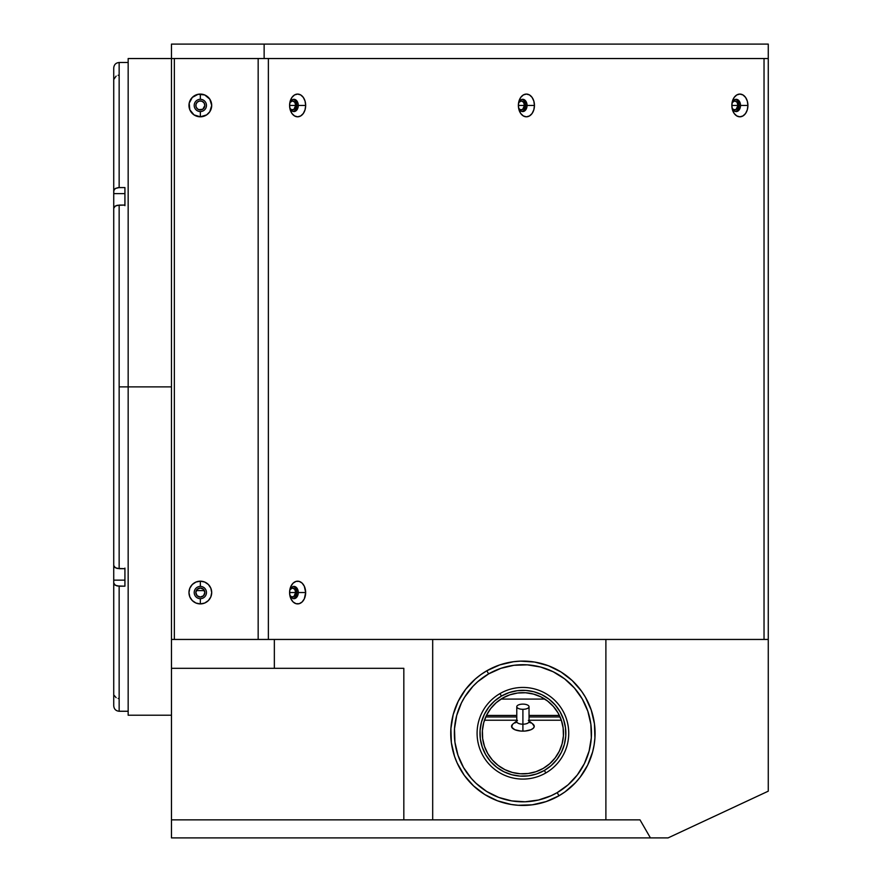 <?xml version="1.0" encoding="UTF-8"?>
<svg xmlns="http://www.w3.org/2000/svg" width="882" height="882" viewBox="0 0 882 882"><rect width="100%" height="100%" fill="white"/><g stroke="black" fill="none" stroke-linecap="round" stroke-linejoin="round"><path stroke-width="1.32" d="M200.335 109.952L197.833 109.192L196.168 107.163L195.914 104.561L197.149 102.246L199.453 101.011L202.055 101.276L204.084 102.929L204.845 105.443A4.509 4.509 0 0 1 200.335 109.952A4.509 4.509 0 0 1 195.826 105.443A4.509 4.509 0 0 1 200.335 100.934A4.509 4.509 0 0 1 204.845 105.443L202.838 109.192L198.902 109.721M195.826 592.539A4.509 4.509 0 0 1 200.335 588.029A4.509 4.509 0 0 1 204.845 592.539A4.509 4.509 0 0 1 200.335 597.059A4.509 4.509 0 0 1 195.826 592.539L197.149 589.352L200.335 588.029L203.522 589.352L204.845 592.539L203.522 595.736L200.335 597.059L197.149 595.736L195.826 592.539M295.713 592.539L289.594 592.539L295.713 592.539A4.509 3.186 -90 0 1 292.526 597.059A4.509 3.186 -90 0 1 290.145 595.548L291.303 596.706L293.75 596.706L295.713 592.539A4.509 3.186 -90 0 0 292.526 588.029L294.786 589.352L295.713 592.539M290.145 589.54A4.509 3.186 -90 0 1 292.526 588.029L290.145 589.54M295.713 105.443L289.594 105.443L295.713 105.443A4.509 3.186 -90 0 1 292.526 109.952A4.509 3.186 -90 0 1 290.145 108.442L291.303 109.611L293.75 109.611L295.713 105.443A4.509 3.186 -90 0 0 292.526 100.934L294.786 102.246L295.713 105.443M290.145 102.433A4.509 3.186 -90 0 1 292.526 100.934L290.145 102.433M524.492 105.443L518.373 105.443L524.492 105.443A4.509 3.186 -90 0 1 521.306 109.952A4.509 3.186 -90 0 1 518.925 108.442L520.082 109.611L522.53 109.611L524.492 105.443A4.509 3.186 -90 0 0 521.306 100.934L523.555 102.246L524.492 105.443M518.925 102.433A4.509 3.186 -90 0 1 521.306 100.934L518.925 102.433M737.969 105.443L731.839 105.443L737.969 105.443A4.509 3.186 -90 0 1 734.772 109.952A4.509 3.186 -90 0 1 732.402 108.442L733.559 109.611L735.996 109.611L737.969 105.443A4.509 3.186 -90 0 0 734.772 100.934L737.032 102.246L737.969 105.443M732.402 102.433A4.509 3.186 -90 0 1 734.772 100.934L732.402 102.433M128.166 62.501L119.147 62.501C115.862 62.82 114.065 64.629 113.734 67.914L113.734 190.744L115.322 188.494L119.147 187.568L119.147 62.512L119.147 187.568L124.924 187.568L124.924 205.076L119.147 205.076L119.147 386.878L128.166 386.878L128.166 58.532L128.166 386.878L171.472 386.878L128.166 386.878L128.166 715.225L171.472 715.225M119.147 711.245L119.147 586.188L124.924 586.188L124.924 568.681L119.147 568.681L119.147 205.076L115.322 206.013L113.734 208.262L113.734 190.744L113.734 193.61L113.844 190.126L115.322 188.494L118.1 187.623L124.924 187.568L124.924 205.076L117.074 205.319L114.649 206.498L113.734 208.262L113.734 565.494L114.649 567.258L117.074 568.438L124.924 568.681L124.924 586.188L117.074 585.946L114.649 584.777L113.734 583.013L113.734 580.147L124.924 580.147L113.734 580.147L113.734 565.494L115.322 567.743L119.147 568.681L119.147 386.878L128.166 386.878L128.166 715.225M274.346 668.313L403.824 668.313L403.824 819.863L432.687 819.863L432.687 639.45L605.89 639.45L605.89 819.863L432.687 819.863L605.89 819.863L605.89 639.45L768.266 639.45L768.266 791.176L668.071 837.9L171.472 837.9L171.472 819.863L403.824 819.863L171.472 819.863L171.472 668.313L274.346 668.313L274.346 639.45L432.687 639.45L432.687 819.863L403.824 819.863L403.824 668.313L274.346 668.313L274.346 639.45L171.472 639.45L171.472 58.532L264.137 58.532L264.137 44.1L768.266 44.1L768.266 58.532L264.137 58.532L264.137 44.1L171.472 44.1L171.472 58.532L768.266 58.532L768.266 44.1L171.472 44.1L171.472 668.313L171.472 639.45L768.266 639.45L768.266 791.176L668.071 837.9L171.472 837.9L171.472 668.313L274.346 668.313M204.415 590.609L196.256 590.609L204.415 590.609M500.998 699.084L544.811 699.084M640.001 819.863L650.42 837.9L640.001 819.863L605.89 819.863L640.001 819.863M113.734 193.61L124.924 193.61L113.734 193.61L113.734 208.725M119.147 75.202L118.089 75.301M116.148 76.073L113.844 79.358M124.924 204.646L124.924 205.671M124.924 568.085L124.924 569.111M128.166 711.256L119.147 711.256L119.147 586.188L115.322 585.262L113.734 583.013L113.734 705.832L113.734 565.031M113.734 190.744L113.734 67.958M113.734 565.494L113.734 208.262M113.734 705.843C114.065 709.128 115.862 710.925 119.147 711.256L119.147 698.555L118.1 698.456M114.153 695.369L116.148 697.684M528.329 720.385A6.13 2.591 180 0 1 522.905 724.188L522.905 731.134A11.367 4.807 0 0 0 532.96 724.1L528.329 720.385M516.775 706.714L516.775 721.597A6.13 2.591 0 0 0 522.905 724.188L522.905 709.304A6.13 2.591 180 0 1 516.775 706.714A6.13 2.591 180 0 1 522.905 704.123A6.13 2.591 180 0 1 529.035 706.714A6.13 2.591 180 0 1 522.905 709.304L522.905 724.188A6.13 2.591 0 0 0 529.035 721.597L529.035 706.714M522.905 724.188A6.13 2.591 180 0 1 517.48 720.385L512.85 724.1A11.367 4.807 0 0 0 522.905 731.134L522.905 724.188M484.461 720.23L516.775 720.23L484.461 720.23M529.035 720.23L561.349 720.23L529.035 720.23M516.587 722.336L514.868 722.942M512.409 724.497L511.758 727.275L514.868 729.734L520.689 731.046L525.121 731.046L530.942 729.734L533.412 728.168L534.272 726.338L532.353 723.67M530.942 722.942L529.222 722.336M485.728 716.967L516.775 716.967L485.728 716.967M529.035 716.967L560.081 716.967L529.035 716.967M486.434 715.445L516.775 715.445M529.035 715.445L559.375 715.445M200.335 111.573A6.13 6.13 0 0 0 206.465 105.443A6.13 6.13 0 0 0 200.335 99.302L200.335 94.076A11.367 11.367 0 0 1 211.702 105.443A11.367 11.367 0 0 1 200.335 116.81L200.335 111.573A6.13 6.13 0 0 1 194.205 105.443A6.13 6.13 0 0 1 200.335 99.302A6.13 6.13 0 0 1 206.465 105.443A6.13 6.13 0 0 1 200.335 111.573L200.335 116.81L206.653 114.892L209.784 111.749L211.702 105.443L209.784 99.126L204.679 94.936L198.119 94.297L192.298 97.406L189.189 103.227L189.828 109.787L194.018 114.892L200.335 116.81A11.367 11.367 0 0 1 188.969 105.443A11.367 11.367 0 0 1 200.335 94.076L200.335 99.302A6.13 6.13 0 0 0 194.205 105.443A6.13 6.13 0 0 0 200.335 111.573M200.335 598.68A6.13 6.13 0 0 0 206.465 592.539A6.13 6.13 0 0 0 200.335 586.409L200.335 581.183A11.367 11.367 0 0 1 211.702 592.539A11.367 11.367 0 0 1 200.335 603.905L200.335 598.68A6.13 6.13 0 0 1 194.205 592.539A6.13 6.13 0 0 1 200.335 586.409A6.13 6.13 0 0 1 206.465 592.539A6.13 6.13 0 0 1 200.335 598.68L200.335 603.905A11.367 11.367 0 0 1 188.969 592.539A11.367 11.367 0 0 1 200.335 581.183L200.335 586.409A6.13 6.13 0 0 0 194.205 592.539A6.13 6.13 0 0 0 200.335 598.68M522.012 111.496A6.13 4.333 90 0 0 525.639 105.443L527.05 105.443A6.13 4.333 -90 0 1 522.706 111.573A6.13 4.333 -90 0 1 518.373 105.443A6.13 4.333 -90 0 1 522.706 99.302A6.13 4.333 -90 0 1 527.05 105.443A6.13 4.333 90 0 0 522.706 99.302A6.13 4.333 90 0 0 518.373 105.443A11.367 8.037 -90 0 1 526.411 94.076A11.367 8.037 -90 0 1 534.448 105.443L525.639 105.443A6.13 4.333 90 0 0 522.012 99.39M735.478 111.496A6.13 4.333 90 0 0 739.116 105.443L740.516 105.443A6.13 4.333 -90 0 1 736.183 111.573A6.13 4.333 -90 0 1 731.839 105.443A6.13 4.333 -90 0 1 736.183 99.302A6.13 4.333 -90 0 1 740.516 105.443A6.13 4.333 90 0 0 736.183 99.302A6.13 4.333 90 0 0 731.839 105.432A11.367 8.037 -90 0 1 739.877 94.076A11.367 8.037 -90 0 1 747.914 105.443L739.116 105.443A6.13 4.333 90 0 0 735.478 99.39M293.232 111.496A6.13 4.333 90 0 0 296.859 105.443L298.27 105.443A6.13 4.333 -90 0 1 293.927 111.573A6.13 4.333 -90 0 1 289.594 105.443A6.13 4.333 -90 0 1 293.927 99.302A6.13 4.333 -90 0 1 298.27 105.443A6.13 4.333 90 0 0 293.927 99.302A6.13 4.333 90 0 0 289.594 105.443A11.367 8.037 -90 0 1 297.631 94.076A11.367 8.037 -90 0 1 305.668 105.443L296.859 105.443A6.13 4.333 90 0 0 293.232 99.39M293.232 598.591A6.13 4.333 90 0 0 296.859 592.539L298.27 592.539A6.13 4.333 -90 0 1 293.927 598.68A6.13 4.333 -90 0 1 289.594 592.539A6.13 4.333 -90 0 1 293.927 586.409A6.13 4.333 -90 0 1 298.27 592.539A6.13 4.333 90 0 0 293.927 586.409A6.13 4.333 90 0 0 289.594 592.539A11.367 8.037 -90 0 1 297.631 581.183A11.367 8.037 -90 0 1 305.668 592.539L296.859 592.539A6.13 4.333 90 0 0 293.232 586.486M174.36 58.532L174.36 639.45L174.36 58.532L258.161 58.532L258.161 639.45L174.36 639.45M768.266 639.45L768.266 58.532L768.266 639.45M764.033 58.532L764.033 639.45L764.033 58.532L268.371 58.532L268.371 639.45L268.371 58.532M298.27 592.539L305.668 592.539A11.367 8.037 -90 0 1 297.631 603.905A11.367 8.037 -90 0 1 289.594 592.539A6.13 4.333 90 0 0 293.927 598.68A6.13 4.333 90 0 0 298.27 592.539M298.27 105.443L305.668 105.443A11.367 8.037 -90 0 1 297.631 116.81A11.367 8.037 -90 0 1 289.594 105.443A6.13 4.333 90 0 0 293.927 111.573A6.13 4.333 90 0 0 298.27 105.443M740.516 105.443L747.914 105.443A11.367 8.037 -90 0 1 739.877 116.81A11.367 8.037 -90 0 1 731.839 105.443A6.13 4.333 90 0 0 736.183 111.573A6.13 4.333 90 0 0 740.516 105.443M527.05 105.443L534.448 105.443A11.367 8.037 -90 0 1 526.411 116.81A11.367 8.037 -90 0 1 518.373 105.443A6.13 4.333 90 0 0 522.706 111.573A6.13 4.333 90 0 0 527.05 105.443M534.448 105.443L533.831 101.088L532.089 97.406L529.487 94.936L526.411 94.076L523.335 94.936L520.722 97.406L518.98 101.088L518.373 105.443L518.98 109.787L520.722 113.48L523.335 115.939L526.411 116.81L529.487 115.939L532.089 113.48L533.831 109.787L534.448 105.443M747.914 105.443L747.308 101.088L745.566 97.406L742.953 94.936L739.877 94.076L736.801 94.936L734.199 97.406L732.457 101.088L731.839 105.443L732.457 109.787L734.199 113.48L736.801 115.939L739.877 116.81L742.953 115.939L745.566 113.48L747.308 109.787L747.914 105.443M305.668 105.443L305.051 101.088L303.309 97.406L300.707 94.936L297.631 94.076L294.555 94.936L291.942 97.406L290.2 101.088L289.594 105.443L290.2 109.787L291.942 113.48L294.555 115.939L297.631 116.81L300.707 115.939L303.309 113.48L305.051 109.787L305.668 105.443M305.668 592.539L304.312 586.232L302.096 583.09L299.196 581.392L296.065 581.392L293.166 583.09L290.95 586.232L289.748 590.323L289.748 594.766L290.95 598.856L293.166 601.998L296.065 603.696L299.196 603.696L302.096 601.998L304.312 598.856L305.668 592.539M258.161 58.532L258.161 639.45M200.335 603.905L204.679 603.045L208.373 600.576L210.831 596.894L211.702 592.539L210.831 588.195L208.373 584.501L204.679 582.043L200.335 581.183L195.98 582.043L192.298 584.501L189.828 588.195L188.969 592.539L189.828 596.894L192.298 600.576L195.98 603.045L200.335 603.905M539.288 803.546L532.32 804.814L546.101 801.595L558.99 795.762A72.159 72.159 0 0 1 460.415 769.347A72.159 72.159 0 0 1 486.82 670.772A72.159 72.159 0 0 0 460.415 769.347A72.159 72.159 0 0 0 558.99 795.762L557.181 792.631A68.553 68.553 0 0 1 463.535 767.538A68.553 68.553 0 0 1 488.628 673.892L486.82 670.772L480.877 674.609L475.321 679.008L465.652 689.327L458.188 701.344L461.628 695.159M490.987 797.99L484.802 794.55L497.481 800.801L511.152 804.461L518.186 805.277L532.32 804.814M452.631 749.645L451.363 742.677L454.572 756.458L457.174 763.04L464.252 775.3L473.579 785.928L484.802 794.55M451.705 721.509L453.205 714.585L450.9 728.543L451.363 742.677M506.522 662.988L513.489 661.721L499.708 664.929L486.82 670.772L488.628 673.892L477.702 681.72L472.873 686.394L464.693 697.056L461.418 702.943L456.689 715.523L454.495 728.775L454.936 742.214L457.99 755.301L463.535 767.538L471.363 778.464L476.037 783.304L486.699 791.485L498.76 797.427L511.736 800.9L525.154 801.782L538.472 800.029L551.195 795.707L557.181 792.631L568.107 784.804L577.291 774.991L584.391 763.58L589.121 751.001L591.315 737.749L590.874 724.309L587.82 711.223L582.274 698.985L574.447 688.059L564.634 678.875L553.223 671.775L540.644 667.046L527.392 664.852L513.952 665.293L500.866 668.347L488.628 673.892A68.553 68.553 0 0 1 582.274 698.985A68.553 68.553 0 0 1 557.181 792.631L558.99 795.762L564.943 791.926L575.571 782.599L580.158 777.196L587.633 765.179L584.193 771.375M554.822 668.545L561.018 671.985L548.328 665.723L534.657 662.062L520.545 661.136L513.489 661.721M593.189 716.879L594.457 723.846L591.238 710.065L585.405 697.177L581.569 691.234L572.242 680.595L561.018 671.985M543.202 768.42A40.594 40.594 0 0 1 487.757 753.559A40.594 40.594 0 0 1 502.608 698.114L496.136 702.745L490.701 708.555L486.5 715.313L483.7 722.755L482.399 730.605L482.663 738.565L484.472 746.315L487.757 753.559L492.388 760.03L498.198 765.466L504.956 769.666L512.398 772.467L520.248 773.768L528.208 773.503L535.958 771.706L543.202 768.42L549.673 763.779L555.109 757.969L559.309 751.221L562.11 743.769L563.411 735.919L563.146 727.97L561.349 720.219L558.063 712.965L553.422 706.493L547.612 701.058L540.864 696.857L533.412 694.057L525.562 692.756L517.613 693.02L509.862 694.829L502.608 698.114A40.594 40.594 0 0 1 558.063 712.965A40.594 40.594 0 0 1 543.202 768.42A40.594 40.594 0 0 0 562.11 743.78M499.995 693.583L501.439 696.074A42.942 42.942 0 0 1 560.092 711.796A42.942 42.942 0 0 1 544.37 770.449L545.815 772.952A45.82 45.82 0 0 0 562.595 710.352A45.82 45.82 0 0 0 499.995 693.583A45.82 45.82 0 0 1 562.595 710.352A45.82 45.82 0 0 1 545.815 772.952A45.82 45.82 0 0 1 483.226 756.172A45.82 45.82 0 0 1 499.995 693.583A45.82 45.82 0 0 0 483.226 756.172A45.82 45.82 0 0 0 545.815 772.952L544.37 770.449A42.942 42.942 0 0 1 485.717 754.727A42.942 42.942 0 0 1 501.439 696.074L499.995 693.583M501.439 696.074L509.101 692.602L517.304 690.694L525.716 690.419L534.018 691.786L541.901 694.751L549.045 699.194L555.186 704.95L560.092 711.796L563.565 719.458L565.472 727.661L565.748 736.073L564.381 744.375L561.415 752.258L556.972 759.402L551.217 765.543L544.37 770.449L536.708 773.922L528.505 775.829L520.093 776.105L511.792 774.738L503.92 771.772L496.764 767.329L490.624 761.574L485.717 754.727L482.245 747.065L480.337 738.862L480.062 730.45L481.429 722.149L484.394 714.277L488.837 707.121L494.593 700.981L501.439 696.074M502.608 698.114A40.594 40.594 0 0 1 509.84 694.829M509.873 694.818A40.594 40.594 0 0 1 517.591 693.02M517.624 693.02A40.594 40.594 0 0 1 547.612 701.047M547.623 701.069A40.594 40.594 0 0 1 553.411 706.482M553.433 706.515A40.594 40.594 0 0 1 563.146 727.948M563.157 727.981A40.594 40.594 0 0 1 562.121 743.758M458.188 701.344L453.205 714.585M587.633 765.179L592.616 751.938L594.104 745.014L594.92 737.98L594.457 723.846M558.99 795.762A72.159 72.159 0 0 0 585.405 697.177A72.159 72.159 0 0 0 486.82 670.772A72.159 72.159 0 0 1 585.405 697.177A72.159 72.159 0 0 1 558.99 795.762M128.166 58.532L171.472 58.532"/></g></svg>
